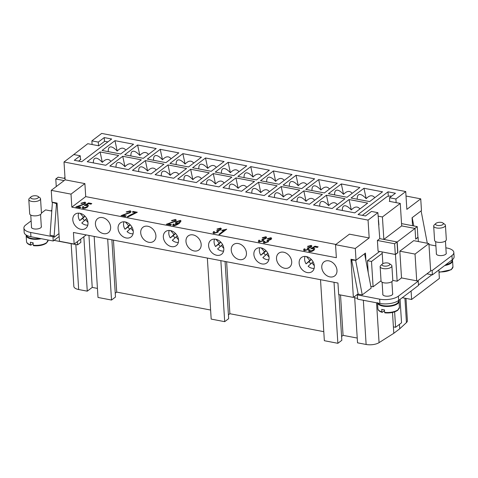 <?xml version="1.0" encoding="UTF-8"?>
<svg xmlns="http://www.w3.org/2000/svg" width="478" height="478" viewBox="0 0 478 478"><rect width="100%" height="100%" fill="white"/><g stroke="black" fill="none" stroke-linecap="round" stroke-linejoin="round"><path stroke-width="0.72" d="M446.177 252.808A5.001 2.067 176.4 0 1 446.303 253.209A5.001 2.067 176.4 0 1 445.615 254.35A5.001 2.067 176.4 0 1 440.059 255.593A5.001 2.067 176.4 0 1 436.312 253.842A5.001 2.067 176.4 0 1 436.384 253.43M392.635 293.408A5.001 2.067 176.4 0 1 392.761 293.809A5.001 2.067 176.4 0 1 392.074 294.944A5.001 2.067 176.4 0 1 386.523 296.193A5.001 2.067 176.4 0 1 382.776 294.436A5.001 2.067 176.4 0 1 382.848 294.024M435.906 223.411L434.251 224.935A5.885 2.432 -3.6 0 0 433.683 226.076A5.885 2.432 -3.6 0 0 436.581 227.964A5.885 2.432 -3.6 0 0 442.544 227.653A5.885 2.432 -3.6 0 0 445.43 225.341A5.885 2.432 -3.6 0 0 444.725 224.278L442.891 222.975A3.926 1.619 -3.6 0 0 441.427 222.419A3.926 1.619 -3.6 0 0 435.906 223.411A3.926 1.619 -3.6 0 0 437.46 225.431A3.926 1.619 -3.6 0 0 442.168 224.953A3.926 1.619 -3.6 0 0 442.891 222.975M433.683 226.076L434.58 240.344A5.885 2.432 -3.6 0 0 437.478 242.226A5.885 2.432 -3.6 0 0 443.441 241.916A5.885 2.432 -3.6 0 0 446.327 239.603L445.43 225.341M445.675 264.8A10.396 4.296 -3.6 0 0 452.158 260.361L452.128 259.907M444.731 265.517A10.791 4.457 -3.6 0 0 452.57 260.695A10.791 4.457 -3.6 0 0 452.284 259.793M389.349 263.569L391.183 264.878A5.885 2.432 176.4 0 1 391.894 265.935A5.885 2.432 176.4 0 1 389.002 268.248A5.885 2.432 176.4 0 1 383.045 268.558A5.885 2.432 176.4 0 1 380.141 266.676A5.885 2.432 176.4 0 1 380.715 265.535L382.37 264.005A3.926 1.619 176.4 0 1 387.891 263.019A3.926 1.619 176.4 0 1 389.349 263.569A3.926 1.619 176.4 0 1 388.626 265.547A3.926 1.619 176.4 0 1 383.924 266.025A3.926 1.619 176.4 0 1 382.37 264.011M391.894 265.935L392.791 280.198A5.885 2.432 176.4 0 1 389.899 282.51A5.885 2.432 176.4 0 1 383.942 282.827A5.885 2.432 176.4 0 1 381.044 280.939L380.141 266.676M398.586 300.501L398.616 300.961A10.396 4.296 176.4 0 1 393.514 305.042A10.396 4.296 176.4 0 1 382.986 305.597A10.396 4.296 176.4 0 1 378.116 303.094M384.491 310.64L382.34 312.271L381.898 311.865L381.737 309.368A10.791 4.457 -3.6 0 0 383.033 309.666A10.791 4.457 -3.6 0 0 384.443 309.881L384.599 312.379L385.047 312.785M398.742 300.387A10.791 4.457 176.4 0 1 399.028 301.289A10.791 4.457 176.4 0 1 393.735 305.526A10.791 4.457 176.4 0 1 382.806 306.099A10.791 4.457 176.4 0 1 377.548 302.986M382.34 312.271L381.898 311.865A10.791 4.457 176.4 0 1 377.877 308.71L377.495 302.646M321.778 267.429A8.831 6.823 52.8 0 1 324.048 261.842A8.831 6.823 52.8 0 1 332.096 262.195A8.831 6.823 52.8 0 1 336.984 270.333A8.831 6.823 52.8 0 1 334.714 275.914A8.831 6.823 52.8 0 1 326.665 275.561A8.831 6.823 52.8 0 1 321.778 267.429M299.144 263.103A8.831 6.823 52.8 0 1 301.415 257.517A8.831 6.823 52.8 0 1 309.463 257.869A8.831 6.823 52.8 0 1 314.351 266.007A8.831 6.823 52.8 0 1 312.08 271.588A8.831 6.823 52.8 0 1 304.032 271.235A8.831 6.823 52.8 0 1 299.144 263.103M276.511 258.777A8.831 6.823 52.8 0 1 278.776 253.191A8.831 6.823 52.8 0 1 286.83 253.543A8.831 6.823 52.8 0 1 291.711 261.681A8.831 6.823 52.8 0 1 289.447 267.262A8.831 6.823 52.8 0 1 281.399 266.909A8.831 6.823 52.8 0 1 276.511 258.777M253.878 254.445A8.831 6.823 52.8 0 1 256.142 248.865A8.831 6.823 52.8 0 1 264.191 249.217A8.831 6.823 52.8 0 1 269.078 257.355A8.831 6.823 52.8 0 1 266.814 262.936A8.831 6.823 52.8 0 1 258.765 262.583A8.831 6.823 52.8 0 1 253.878 254.445M231.238 250.119A8.831 6.823 52.8 0 1 233.509 244.539A8.831 6.823 52.8 0 1 241.557 244.891A8.831 6.823 52.8 0 1 246.445 253.029A8.831 6.823 52.8 0 1 244.174 258.61A8.831 6.823 52.8 0 1 236.126 258.257A8.831 6.823 52.8 0 1 231.238 250.119M208.605 245.794A8.831 6.823 52.8 0 1 210.876 240.213A8.831 6.823 52.8 0 1 218.924 240.565A8.831 6.823 52.8 0 1 223.812 248.703A8.831 6.823 52.8 0 1 221.541 254.284A8.831 6.823 52.8 0 1 213.493 253.932A8.831 6.823 52.8 0 1 208.605 245.794M185.972 241.468A8.831 6.823 52.8 0 1 188.236 235.887A8.831 6.823 52.8 0 1 196.291 236.24A8.831 6.823 52.8 0 1 201.172 244.378A8.831 6.823 52.8 0 1 198.908 249.958A8.831 6.823 52.8 0 1 190.859 249.606A8.831 6.823 52.8 0 1 185.972 241.468M163.339 237.142A8.831 6.823 52.8 0 1 165.603 231.561A8.831 6.823 52.8 0 1 173.651 231.914A8.831 6.823 52.8 0 1 178.539 240.052A8.831 6.823 52.8 0 1 176.274 245.632A8.831 6.823 52.8 0 1 168.226 245.28A8.831 6.823 52.8 0 1 163.339 237.142M140.705 232.816A8.831 6.823 52.8 0 1 142.97 227.235A8.831 6.823 52.8 0 1 151.018 227.588A8.831 6.823 52.8 0 1 155.906 235.726A8.831 6.823 52.8 0 1 153.635 241.306A8.831 6.823 52.8 0 1 145.587 240.954A8.831 6.823 52.8 0 1 140.705 232.816M118.066 228.49A8.831 6.823 52.8 0 1 120.337 222.909A8.831 6.823 52.8 0 1 128.385 223.262A8.831 6.823 52.8 0 1 133.272 231.4A8.831 6.823 52.8 0 1 131.002 236.98A8.831 6.823 52.8 0 1 122.954 236.628A8.831 6.823 52.8 0 1 118.066 228.49M95.433 224.164A8.831 6.823 52.8 0 1 97.703 218.583A8.831 6.823 52.8 0 1 105.752 218.936A8.831 6.823 52.8 0 1 110.633 227.074A8.831 6.823 52.8 0 1 108.369 232.655A8.831 6.823 52.8 0 1 100.32 232.302A8.831 6.823 52.8 0 1 95.433 224.164M72.799 219.838A8.831 6.823 52.8 0 1 75.064 214.258A8.831 6.823 52.8 0 1 83.112 214.61A8.831 6.823 52.8 0 1 88 222.742A8.831 6.823 52.8 0 1 85.735 228.329A8.831 6.823 52.8 0 1 77.687 227.976A8.831 6.823 52.8 0 1 72.799 219.838M31.5 226.871A5.001 2.067 -3.6 0 0 31.429 227.283A5.001 2.067 -3.6 0 0 35.175 229.04A5.001 2.067 -3.6 0 0 40.732 227.791A5.001 2.067 -3.6 0 0 41.419 226.656A5.001 2.067 -3.6 0 0 41.293 226.255M31.022 196.858L29.367 198.382A5.885 2.432 -3.6 0 0 28.8 199.523A5.885 2.432 -3.6 0 0 31.697 201.411A5.885 2.432 -3.6 0 0 37.66 201.095A5.885 2.432 -3.6 0 0 40.546 198.782A5.885 2.432 -3.6 0 0 39.841 197.725L38.007 196.416A3.926 1.619 -3.6 0 0 36.543 195.866A3.926 1.619 -3.6 0 0 31.022 196.858A3.926 1.619 -3.6 0 0 32.576 198.872A3.926 1.619 -3.6 0 0 37.284 198.394A3.926 1.619 -3.6 0 0 38.007 196.416M28.8 199.523L29.696 213.786A5.885 2.432 -3.6 0 0 32.594 215.674A5.885 2.432 -3.6 0 0 38.557 215.363A5.885 2.432 -3.6 0 0 41.443 213.051L40.546 198.782M26.535 235.26A10.396 4.296 -3.6 0 0 31.638 238.444A10.396 4.296 -3.6 0 0 39.817 238.432M33.143 243.493L30.998 245.118L30.55 244.712L30.395 242.215A10.791 4.457 -3.6 0 0 31.685 242.519A10.791 4.457 -3.6 0 0 33.096 242.728L33.257 245.226L33.699 245.638M26.176 235.045A10.791 4.457 -3.6 0 0 26.147 235.493A10.791 4.457 -3.6 0 0 31.464 238.952A10.791 4.457 -3.6 0 0 41.174 238.695M64.285 178.36A13.731 6.608 -79.2 0 1 64.96 177.069M110.962 161.355C108.548 158.499 105.668 158.839 102.328 162.359C98.886 158.72 96.305 157.447 94.596 158.547C93.694 159.258 93.288 160.71 93.389 162.908M125.834 150.074C123.42 147.224 120.54 147.559 117.2 151.084C113.758 147.445 111.177 146.172 109.468 147.266C108.566 147.977 108.159 149.435 108.261 151.628M133.601 165.681C131.181 162.825 128.301 163.165 124.961 166.685C121.52 163.046 118.938 161.773 117.23 162.873C116.327 163.584 115.927 165.035 116.023 167.234M178.868 174.333C176.454 171.483 173.574 171.817 170.234 175.336C166.786 171.698 164.211 170.425 162.502 171.524C161.6 172.235 161.194 173.687 161.289 175.886M224.14 182.984C221.72 180.134 218.84 180.469 215.5 183.988C212.059 180.349 209.478 179.077 207.769 180.176C206.866 180.887 206.466 182.339 206.562 184.538M269.407 191.636C266.993 188.786 264.113 189.121 260.773 192.64C257.325 189.001 254.75 187.729 253.041 188.828C252.139 189.539 251.733 190.991 251.828 193.19M314.679 200.288C312.259 197.438 309.38 197.773 306.04 201.292C302.598 197.653 300.017 196.386 298.308 197.48C297.406 198.191 297.005 199.643 297.101 201.841M359.946 208.94C357.532 206.09 354.652 206.424 351.312 209.95C347.865 206.305 345.289 205.038 343.58 206.132C342.672 206.843 342.272 208.294 342.368 210.493M156.234 170.007C153.814 167.157 150.94 167.491 147.6 171.01C144.153 167.372 141.578 166.099 139.863 167.198C138.961 167.909 138.56 169.361 138.656 171.56M201.501 178.658C199.087 175.808 196.207 176.143 192.867 179.662C189.425 176.024 186.844 174.751 185.135 175.85C184.233 176.561 183.827 178.013 183.928 180.212M246.773 187.31C244.354 184.46 241.48 184.795 238.14 188.314C234.692 184.675 232.117 183.403 230.402 184.502C229.5 185.213 229.099 186.665 229.195 188.864M292.04 195.962C289.626 193.112 286.746 193.447 283.406 196.966C279.959 193.327 277.383 192.054 275.675 193.154C274.772 193.865 274.366 195.317 274.468 197.516M337.313 204.614C334.893 201.764 332.019 202.098 328.679 205.618C325.231 201.979 322.656 200.712 320.941 201.806C320.039 202.517 319.639 203.969 319.734 206.167M148.473 154.4C146.053 151.55 143.179 151.885 139.833 155.41C136.391 151.771 133.81 150.498 132.101 151.592C131.199 152.303 130.799 153.761 130.894 155.953M171.106 158.726C168.686 155.876 165.812 156.21 162.472 159.736C159.025 156.097 156.449 154.824 154.735 155.918C153.832 156.629 153.432 158.087 153.528 160.279M193.739 163.052C191.325 160.202 188.446 160.536 185.106 164.062C181.658 160.423 179.083 159.15 177.374 160.244C176.472 160.955 176.065 162.412 176.161 164.605M216.373 167.384C213.959 164.528 211.079 164.862 207.739 168.387C204.297 164.749 201.716 163.476 200.007 164.569C199.105 165.286 198.699 166.738 198.8 168.931M239.012 171.71C236.592 168.854 233.712 169.188 230.372 172.713C226.931 169.075 224.349 167.802 222.64 168.895C221.738 169.612 221.338 171.064 221.434 173.257M261.645 176.035C259.225 173.179 256.351 173.514 253.011 177.039C249.564 173.4 246.989 172.128 245.274 173.221C244.372 173.938 243.971 175.39 244.067 177.583M284.279 180.361C281.865 177.505 278.985 177.846 275.645 181.365C272.197 177.726 269.622 176.454 267.913 177.547C267.011 178.264 266.605 179.716 266.7 181.909M306.912 184.687C304.498 181.831 301.618 182.172 298.278 185.691C294.836 182.052 292.255 180.78 290.546 181.879C289.644 182.59 289.238 184.042 289.339 186.241M329.551 189.013C327.131 186.157 324.251 186.498 320.911 190.017C317.47 186.378 314.888 185.106 313.18 186.205C312.277 186.916 311.877 188.368 311.973 190.567M352.184 193.339C349.765 190.483 346.891 190.824 343.551 194.343C340.103 190.704 337.528 189.431 335.813 190.531C334.911 191.242 334.51 192.694 334.606 194.893M374.818 197.665C372.404 194.815 369.524 195.149 366.184 198.669C362.736 195.03 360.161 193.757 358.452 194.857C357.55 195.568 357.144 197.02 357.239 199.218M402.291 297.698L411.624 299.479L439.384 278.429L438.852 269.974M354.533 296.545L354.61 297.806L357.568 298.374M304.098 248.913L303.536 250.036L304.098 248.877L304.97 248.978M304.098 248.877L305 248.942L304.904 250.221L307.689 249.379L307.766 248.112L307.115 248.076L310.551 246.935L310.569 245.907L308.143 246.636L307.503 246.367L311.25 245.375L311.883 246.074L311.351 247.102L309.057 247.998L308.555 249.528L304.205 250.753L303.536 250.018M311.883 246.092L311.25 245.411L307.509 246.403M310.909 246.295L310.569 245.907M310.575 245.943L310.551 246.971L307.175 248.076M308.161 248.554L307.766 248.112M307.772 248.148L307.695 249.414L304.91 250.257L304.558 249.845M304.558 249.863L304.91 250.257M258.825 240.225L259.733 240.291L259.638 241.569L262.422 240.727L262.5 239.46L261.842 239.424L265.278 238.283L265.302 237.255L262.876 237.984L262.237 237.715L265.983 236.724L266.616 237.423L266.085 238.45L263.784 239.347L263.282 240.876L258.933 242.101L258.263 241.366L258.825 240.225L258.269 241.384M266.616 237.441L265.983 236.759L262.237 237.751M265.643 237.644L265.302 237.255M265.302 237.291L265.284 238.319L261.902 239.424M262.888 239.902L262.5 239.46M262.5 239.496L262.422 240.763L259.638 241.605L259.285 241.193L259.638 241.605M259.697 240.32L258.831 240.261M213.558 231.609L212.997 232.732L213.558 231.573L214.431 231.669M213.558 231.573L214.461 231.639L214.365 232.917L217.149 232.069L217.227 230.808L216.576 230.772L220.011 229.631L220.029 228.604L217.604 229.332L216.964 229.064L220.711 228.072L221.344 228.771L220.812 229.799L218.518 230.695L218.016 232.224L213.666 233.449L212.997 232.714M221.344 228.789L220.716 228.108L216.97 229.099M220.376 228.992L220.029 228.604M220.035 228.639L220.011 229.667L216.636 230.772M217.621 231.25L217.227 230.808M217.233 230.844L217.155 232.105L214.371 232.953L214.013 232.523L214.371 232.953M171.411 224.523L168.268 223.883L171.447 224.493L170.628 225.114L166.332 224.29L174.864 221.117L174.84 219.97L172.176 220.782L171.447 220.561L175.557 219.444L176.268 220.173L175.563 219.48L171.447 220.597M176.268 220.173L175.659 221.29L168.268 223.883M175.247 220.424L174.84 219.97M174.84 220.005L174.864 221.153L166.332 224.325M126.144 215.865L123.001 215.231L126.18 215.841L125.361 216.462L121.059 215.638L129.592 212.465L129.974 211.754L129.568 211.318L126.909 212.13L126.174 211.909L130.291 210.792L130.996 211.521L130.392 212.638L123.001 215.231M131.002 211.539L130.291 210.828L126.18 211.945M129.974 211.754L129.598 212.501L121.065 215.674M80.872 207.213L77.729 206.58L80.907 207.189L80.089 207.811L75.793 206.986L84.325 203.813L84.301 202.666L81.636 203.479L80.907 203.252L85.018 202.134L85.729 202.869L85.024 202.17L80.907 203.287M85.729 202.869L85.12 203.987L77.729 206.58M84.708 203.12L84.301 202.666M84.301 202.702L84.325 203.849L75.793 207.022M82.766 206.627L82.21 207.727L82.766 206.592L83.644 206.729M82.766 206.592L83.68 206.699L83.608 207.93L86.679 206.902L87.289 205.887L86.877 205.444L84.373 205.51L88.573 202.929L91.788 203.544L90.975 204.16L88.388 203.664L86.183 205.014L87.844 204.919L88.418 205.57L87.605 207.004L85.454 208.145L82.915 208.462L82.21 207.709M88.418 205.588L87.844 204.954L86.183 205.014M91.752 203.568L88.573 202.965L84.415 205.522M87.289 205.922L86.679 206.938L83.614 207.966L83.256 207.542M83.256 207.56L83.614 207.966M135.471 212.668L132.292 212.059L133.111 211.437L137.311 212.244L127.99 216.964L127.172 216.809C129.556 215.279 132.328 213.899 135.471 212.668L135.477 212.704C132.328 213.935 129.562 215.315 127.172 216.845M137.276 212.268L133.111 211.473L132.328 212.071M179.883 220.938L176.902 221.947L176.711 223.328L179.531 222.384L179.883 220.938L180.2 221.314M176.346 222.951L176.711 223.363L179.531 222.419L179.889 220.973M176.34 222.915L176.711 223.363M173.215 224.116L172.707 225.114L173.209 224.08L174.016 224.2M173.209 224.08L174.052 224.17L174.022 225.21L178.067 223.59L175.761 223.859L175.241 223.262L176.107 221.774L180.487 220.382L181.031 221.003L179.364 223.351C176.932 224.971 174.912 225.765 173.305 225.736L172.707 225.096M181.031 221.021L180.493 220.418L176.113 221.81L175.241 223.28M178.222 223.459L174.028 225.246L173.699 224.881L174.028 225.246M226.715 229.219L219.749 234.501L218.954 234.351L224.379 230.235L221.762 230.707L222.587 230.079L226.715 229.219M226.68 229.249L222.587 230.115L221.816 230.701M224.379 230.235L218.996 234.357M263.868 241.187L264.77 241.253L264.675 242.531L267.459 241.689L267.537 240.422L266.885 240.386L270.315 239.245L270.339 238.217L267.913 238.946L267.274 238.677L271.02 237.686L271.653 238.385L271.122 239.412L268.821 240.309L268.319 241.838L263.97 243.063L263.3 242.328L263.868 241.187L263.306 242.346M271.653 238.403L271.02 237.721L267.274 238.713M270.679 238.606L270.339 238.217M270.339 238.253L270.321 239.281L266.939 240.386M267.931 240.864L267.537 240.422M267.537 240.458L267.459 241.725L264.681 242.567L264.322 242.137L264.681 242.567M264.734 241.288L263.868 241.223M309.117 249.892L308.555 250.992L309.111 249.857L309.989 249.988M309.111 249.857L310.025 249.958L309.959 251.189L313.024 250.167L313.634 249.146L313.221 248.703L310.724 248.769L314.918 246.188L318.139 246.803L317.32 247.419L314.733 246.929L312.528 248.273L314.189 248.178L314.763 248.829L313.95 250.269L311.805 251.41L309.26 251.721L308.555 250.974M314.763 248.847L314.195 248.213L312.528 248.273M318.097 246.833L314.924 246.224L310.76 248.781M313.64 249.181L313.03 250.203L309.959 251.225L309.601 250.807L309.959 251.225M71.013 194.128L51.254 190.352L65.133 179.83L84.893 183.606L71.013 194.128L71.831 207.147L336.357 257.702L335.538 244.688L349.418 234.16L369.177 237.942L355.297 248.464L356.038 260.235L365.461 253.089L365.939 260.737M71.831 207.147L85.711 196.619L335.873 244.431M358.106 293.833L353.373 297.424L338.675 294.615L337.946 283.024L73.427 232.469L74.156 244.055L86.219 234.913M415.035 254.081L416.72 280.831L401.514 277.921L399.835 251.177L415.035 254.081L428.915 243.559L430.642 271.02L417.503 280.98M399.835 251.177L413.715 240.655L428.915 243.559M401.514 277.921L397.146 281.237L395.461 254.493L397.863 252.671L397.188 241.976L415.012 228.46L415.687 239.155L418.089 237.339L418.352 241.539M426.932 273.834L432.387 274.874L432.118 270.596L430.6 270.303M416.72 280.831L418.238 281.118L418.507 285.402L398.682 300.435A13.731 5.67 176.4 0 1 379.914 303.44L357.616 299.174L357.347 294.896L358.345 294.143L362.252 294.89L355.632 260.271L351.659 260.098L358.189 294.263M379.646 251.458L367.457 260.707L368.203 272.568M383.846 239.436L397.009 241.952L397.684 252.647L395.3 254.451L378.074 251.159L377.399 240.464L379.777 238.659L397.188 241.976M378.361 220.418L379.777 238.659M401.681 225.897L383.846 239.424L382.418 216.964L400.265 203.431L401.681 225.897L414.856 228.418L417.234 226.614L417.909 237.315L415.675 239.006M382.854 263.665L382.119 251.942L395.461 254.493M401.669 225.909L415.012 228.46M397.146 281.237L392.785 280.407M381.032 280.789L373.103 286.8L370.838 286.37M364.6 253.74L371.173 288.126L362.252 294.89M418.238 281.118L398.407 296.157A13.731 5.67 176.4 0 1 379.646 299.156L357.347 294.896M373.103 286.8L371.508 261.478L382.209 253.37M80.657 239.131L80.86 242.382L77.585 244.861L54.068 240.368M77.382 241.611L77.585 244.861M51.851 210.129L50.841 210.9M31.124 220.884L25.782 224.935A13.731 5.67 -3.6 0 0 23.9 228.06L24.169 232.338A13.731 5.67 -3.6 0 0 30.933 236.735L53.231 241.002L59.158 236.502M51.254 190.352L51.988 202.122L57.061 203.09L59.457 241.247L74.156 244.055M69.943 157.501L87.773 143.705L98.749 145.802L104.7 141.297L107.861 141.9M71.15 243.631L73.839 286.382A9.811 4.051 -3.6 0 0 78.673 289.531L87.265 291.168L92.224 287.409L97.44 288.407M83.841 236.712L87.265 291.168M411.092 291.024L411.624 299.479M431.885 274.778L418.477 284.942M432.387 274.874L452.218 259.841A13.731 5.67 -3.6 0 0 454.1 256.716L453.831 252.438A13.731 5.67 176.4 0 1 451.949 255.557L432.118 270.596M392.492 312.451L393.4 326.868L395.593 327.287L394.625 311.865M400.068 299.377L401.544 322.775L395.593 327.287M354.7 297.824L357.532 342.828L366.124 344.471A9.811 4.051 -3.6 0 0 379.066 342.642L393.8 333.286L399.751 328.774L406.443 322.584A9.811 4.051 -3.6 0 0 407.387 320.69L405.989 298.403M226.62 261.747L229.888 313.723L228.418 314.841M220.854 260.647L224.696 321.67L228.663 318.665L225.06 261.448M224.696 321.67L211.18 319.089L207.344 258.06M115.246 293.205L116.716 292.094L210.613 310.037M113.447 240.117L116.716 292.094M94.166 236.431L98.008 297.459L111.523 300.041L115.485 297.035L111.888 239.819M111.523 300.041L107.681 239.012M341.591 336.47L343.067 335.353L357.233 338.06M340.521 294.968L343.067 335.353M320.517 279.69L324.353 340.718L337.868 343.306L341.836 340.294L338.962 294.669M337.868 343.306L334.026 282.277M88.956 235.433L92.224 287.409M229.888 313.723L323.785 331.666M393.4 326.868L393.8 333.286M399.471 324.347L399.751 328.774M65.05 178.503L58.167 177.189L55.783 178.993L64.13 180.588M30.998 245.118L30.55 244.712A10.791 4.457 -3.6 0 1 26.529 241.557L26.147 235.493M56.261 186.557L55.783 178.993M80.459 159.252L80.907 159.335L78.571 161.11M53.954 235.965L50.047 235.218L52.419 202.319L56.47 203.682L54.044 237.345L53.954 235.965L52.962 236.718L30.664 232.457A13.731 5.67 -3.6 0 1 23.9 228.06M58.979 233.605L54.044 237.345M56.47 203.682L57.067 203.228M51.785 211.079L45.613 209.902L41.443 213.057M53.231 241.002L52.962 236.718M353.373 297.424L350.971 259.267L356.038 260.235M412.556 225.718L412.06 217.759L421.476 210.619L420.736 198.848L406.856 209.37L405.732 191.541L395.915 198.985L396.148 202.648M355.297 248.464L335.538 244.688M406.019 196.034L420.736 198.848M378.917 224.953L377.871 212.668L368.06 220.107L369.177 237.942M118.681 155.505L105.793 165.274L87.211 161.725L100.099 151.95L118.681 155.505M100.099 151.95L102.328 162.359M141.315 159.831L128.427 169.6L109.844 166.051L122.732 156.276L141.315 159.831M122.732 156.276L124.961 166.685M163.948 164.157L151.06 173.926L132.478 170.377L145.366 160.602L163.948 164.157M145.366 160.602L147.6 171.01M186.581 168.483L173.693 178.252L155.117 174.703L168.005 164.928L186.581 168.483M168.005 164.928L170.234 175.336M209.221 172.809L196.327 182.578L177.75 179.029L190.638 169.254L209.221 172.809M190.638 169.254L192.867 179.662M231.854 177.135L218.966 186.904L200.384 183.355L213.272 173.58L231.854 177.135M213.272 173.58L215.5 183.988M254.487 181.461L241.599 191.236L223.017 187.681L235.905 177.906L254.487 181.461M235.905 177.906L238.14 188.314M277.121 185.787L264.232 195.562L245.65 192.007L258.544 182.238L277.121 185.787M258.544 182.238L260.773 192.64M299.76 190.113L286.866 199.888L268.289 196.333L281.178 186.563L299.76 190.113M281.178 186.563L283.406 196.966M322.393 194.438L309.505 204.214L290.923 200.658L303.811 190.889L322.393 194.438M303.811 190.889L306.04 201.292M345.026 198.764L332.138 208.539L313.556 204.984L326.444 195.215L345.026 198.764M326.444 195.215L328.679 205.618M133.553 144.225L120.665 154L102.083 150.451L114.971 140.675L133.553 144.225M114.971 140.675L117.2 151.084M156.186 148.55L143.298 158.326L124.716 154.776L137.604 145.001L156.186 148.55M137.604 145.001L139.833 155.41M178.82 152.876L165.932 162.651L147.349 159.102L160.238 149.327L178.82 152.876M160.238 149.327L162.472 159.736M201.453 157.202L188.565 166.977L169.989 163.428L182.877 153.653L201.453 157.202M182.877 153.653L185.106 164.062M224.092 161.528L211.204 171.303L192.622 167.754L205.51 157.979L224.092 161.528M205.51 157.979L207.739 168.387M246.726 165.854L233.838 175.629L215.255 172.08L228.143 162.305L246.726 165.854M228.143 162.305L230.372 172.713M269.359 170.186L256.471 179.955L237.889 176.406L250.777 166.631L269.359 170.186M250.777 166.631L253.011 177.039M291.992 174.512L279.104 184.281L260.522 180.732L273.416 170.957L291.992 174.512M273.416 170.957L275.645 181.365M314.632 178.838L301.738 188.607L283.161 185.058L296.049 175.283L314.632 178.838M296.049 175.283L298.278 185.691M337.265 183.164L324.377 192.933L305.795 189.384L318.683 179.609L337.265 183.164M318.683 179.609L320.911 190.017M359.898 187.49L347.01 197.259L328.428 193.709L341.316 183.934L359.898 187.49M341.316 183.934L343.551 194.343M367.66 203.09L354.772 212.865L336.189 209.31L349.083 199.541L367.66 203.09M349.083 199.541L351.312 209.95M382.531 191.815L369.643 201.585L351.061 198.035L363.955 188.26L382.531 191.815M363.955 188.26L366.184 198.669M65.133 179.83L64.01 161.994L368.06 220.107M84.893 183.606L85.711 196.619M405.732 191.541L101.683 133.428L91.872 140.873L98.289 142.097L104.24 137.586L111.667 139.008L81.726 161.713L74.293 160.291L80.244 155.78L73.827 154.555L64.01 161.994M92.099 144.535L91.872 140.873M377.871 212.668L371.454 211.437L365.509 215.948L358.076 214.532L388.017 191.827L395.449 193.249L389.498 197.755L395.915 198.985M98.289 142.097L98.522 145.76M104.24 137.586L104.479 141.458M80.244 155.78L80.489 159.652M389.498 197.755L389.731 201.417M388.017 191.827L388.297 196.279M401.538 223.614L417.234 226.614M395.3 254.451L394.631 243.756L397.009 241.952M377.399 240.464L394.631 243.756M389.707 201.017L389.289 201.334L400.265 203.431M378.092 216.14L382.418 216.964M351.659 260.098L352.4 259.536M427.296 243.248L421.112 210.894M412.185 217.657L413.775 225.951M445.86 247.807L447.067 248.034A13.731 5.67 176.4 0 1 453.831 252.438M428.981 244.581L435.912 245.907M362.348 215.345L386.499 197.038A3.926 1.619 176.4 0 1 391.631 196.141M367.457 260.707L371.508 261.478M87.797 225.102A8.24 6.369 52.8 0 1 81.78 222.981L86.757 218.583M84.481 220.483A8.24 6.369 52.8 0 1 82.712 218.344L79.742 220.597A8.24 6.369 52.8 0 1 78.261 216.176A8.24 6.369 52.8 0 1 78.727 213.14M79.742 220.597L83.447 217.167L80.155 213.325M83.447 217.167L84.893 216.074M85.024 216.205L82.712 218.344M87.982 222.467L85.484 219.551M133.069 233.754A8.24 6.369 52.8 0 1 127.046 231.633L132.024 227.235M129.747 229.135A8.24 6.369 52.8 0 1 127.984 226.996L125.009 229.249A8.24 6.369 52.8 0 1 123.533 224.827A8.24 6.369 52.8 0 1 123.999 221.792M125.009 229.249L128.713 225.819L125.427 221.977M128.713 225.819L130.159 224.726M130.291 224.857L127.984 226.996M133.248 231.119L130.751 228.203M178.336 242.406A8.24 6.369 52.8 0 1 172.319 240.285L177.296 235.893M175.02 237.787A8.24 6.369 52.8 0 1 173.251 235.648L170.282 237.907A8.24 6.369 52.8 0 1 168.8 233.479A8.24 6.369 52.8 0 1 169.266 230.444M170.282 237.907L173.986 234.471L170.694 230.629M173.986 234.471L175.432 233.378M175.563 233.509L173.251 235.648M178.515 239.771L176.024 236.855M223.608 251.058A8.24 6.369 52.8 0 1 217.586 248.936L222.563 244.545M220.286 246.439A8.24 6.369 52.8 0 1 218.524 244.3L215.548 246.558A8.24 6.369 52.8 0 1 214.072 242.137A8.24 6.369 52.8 0 1 214.538 239.096M215.548 246.558L219.253 243.123L215.966 239.281M219.253 243.123L220.699 242.029M220.83 242.167L218.524 244.3M223.788 248.423L221.29 245.507M268.875 259.709A8.24 6.369 52.8 0 1 262.858 257.588L267.835 253.197M265.559 255.091A8.24 6.369 52.8 0 1 263.79 252.952L260.821 255.21A8.24 6.369 52.8 0 1 259.339 250.789A8.24 6.369 52.8 0 1 259.805 247.747M260.821 255.21L264.525 251.775L261.233 247.933M264.525 251.775L265.971 250.681M266.103 250.819L263.79 252.952M269.054 257.074L266.563 254.159M314.148 268.361A8.24 6.369 52.8 0 1 308.125 266.246L313.102 261.848M310.825 263.742A8.24 6.369 52.8 0 1 309.063 261.603L306.087 263.862A8.24 6.369 52.8 0 1 304.611 259.44A8.24 6.369 52.8 0 1 305.078 256.399M306.087 263.862L309.792 260.426L306.506 256.584M309.792 260.426L311.238 259.333M311.369 259.47L309.063 261.603M314.327 265.726L311.829 262.81M438.971 271.863A10.791 4.457 -3.6 0 0 451.471 269.21A10.791 4.457 -3.6 0 0 452.953 266.754L452.57 260.695M384.862 312.851C390.209 313.269 394.499 312.421 397.732 310.3L399.411 307.354A10.791 4.457 176.4 0 1 397.935 309.804A10.791 4.457 176.4 0 1 384.599 312.379M33.257 245.226A10.791 4.457 -3.6 0 0 46.587 242.651A10.791 4.457 -3.6 0 0 48.069 240.201L48.057 240.01M75.841 244.527L78.673 289.531M404.914 298.2L406.443 322.584M363.346 300.268L366.124 344.471M376.556 302.795L379.066 342.642M30.933 236.735L30.664 232.457M398.682 300.435L398.407 296.157M379.914 303.44L379.646 299.156M452.218 259.841L451.949 255.557M446.225 253.621L445.436 241.008M452.953 266.754L451.274 269.706L439.001 272.311M382.896 294.836L382.107 282.217M382.131 312.325C379.424 311.507 378.008 310.3 377.877 308.71M31.554 227.683L30.759 215.07M33.52 245.698C38.861 246.122 43.151 245.274 46.39 243.153L48.069 240.201M30.783 245.172C28.071 244.348 26.654 243.141 26.529 241.557M41.341 227.068L40.552 214.449M399.028 301.289L399.411 307.354M391.894 281.602L392.689 294.221M436.438 254.242L435.643 241.623"/></g></svg>
